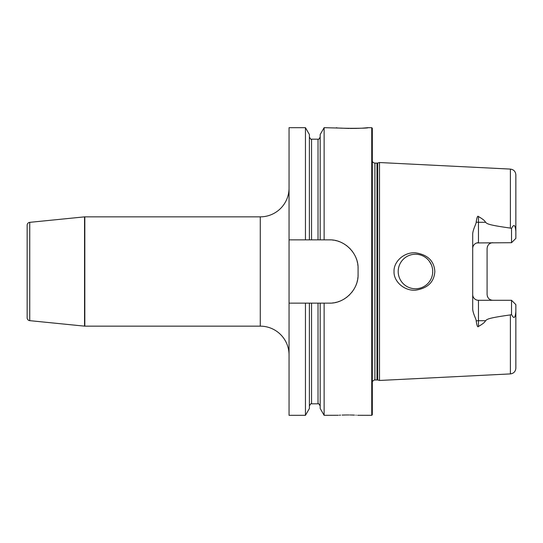 <?xml version="1.0" encoding="UTF-8"?>
<svg xmlns="http://www.w3.org/2000/svg" width="543" height="543" viewBox="0 0 543 543"><rect width="100%" height="100%" fill="white"/><g stroke="black" fill="none" stroke-linecap="round" stroke-linejoin="round"><path stroke-width="0.81" d="M330.802 303.103A28.765 28.765 0 0 1 329.316 303.143C344.466 303.68 358.604 289.629 358.081 274.378L358.081 268.622C358.604 253.377 344.466 239.32 329.316 239.857L324.13 239.857L324.13 127.68L342.104 128.148M371.745 127.68L372.315 128.257L372.315 414.743L371.745 415.32L371.745 127.68L368.005 127.68C369.525 128.521 334.841 128.521 336.361 127.68M342.782 128.189L343.224 128.216M344.086 128.263L344.954 128.304M345.545 128.331L346.563 128.365M347.167 128.386L349.101 128.44M350.194 128.453L357.158 128.392M357.803 128.365L361.624 128.189M362.595 128.128L363.525 128.06M363.993 128.026L368.005 127.68M289.046 239.857L289.046 127.68L305.451 127.68L305.451 239.857L289.046 239.857L289.046 415.32L305.451 415.32L305.451 303.143L289.046 303.143M289.046 188.082A28.765 28.765 0 0 1 260.28 216.847L84.823 216.847A2.878 2.878 0 0 0 84.538 216.861L29.743 222.345A2.878 2.878 0 0 0 27.15 225.202L27.15 317.798A2.878 2.878 0 0 0 29.743 320.655L84.538 326.139A2.878 2.878 0 0 0 84.823 326.153L84.823 216.847M289.046 354.918A28.765 28.765 0 0 0 260.28 326.153L84.823 326.153M329.316 303.143L318.028 303.143L318.028 403.816C318.341 403.191 319.06 403.911 320.18 405.974M338.303 415.266L324.13 415.32L324.13 303.143M347.405 414.967L346.692 414.974M346.183 414.981L345.524 414.988M345.029 414.995L342.097 415.076M340.61 415.144L340.162 415.164M339.606 415.191L339.266 415.212M347.866 414.967C334.4 415.354 334.4 415.354 347.866 414.967C361.339 415.354 361.339 415.354 347.866 414.967L347.914 414.967M371.745 415.32L357.586 415.28M356.228 415.198L355.875 415.178M354.518 415.11L351.728 415.015M351.253 415.008L350.826 415.001M350.194 414.988L349.841 414.981M349.013 414.974L348.484 414.967M324.13 415.32L320.18 408.479L320.18 303.143M305.451 127.68L309.395 134.521L309.395 239.857L320.18 239.857L320.18 134.521L324.13 127.68M320.18 239.857L324.13 239.857M305.451 303.143L318.028 303.143M329.316 239.857A28.765 28.765 0 0 1 330.802 239.897M332.289 240.013A28.765 28.765 0 0 1 333.769 240.203M335.235 240.474A28.765 28.765 0 0 1 336.687 240.82M338.126 241.241A28.765 28.765 0 0 1 339.538 241.737M340.929 242.307A28.765 28.765 0 0 1 342.294 242.952M343.617 243.671A28.765 28.765 0 0 1 344.914 244.452M346.162 245.307A28.765 28.765 0 0 1 347.371 246.23M348.525 247.214A28.765 28.765 0 0 1 348.898 247.554M349.631 248.26A28.765 28.765 0 0 1 350.676 249.359M351.667 250.52A28.765 28.765 0 0 1 352.59 251.721M353.452 252.977A28.765 28.765 0 0 1 353.676 253.33M354.966 255.604A28.765 28.765 0 0 1 355.611 256.968M356.188 258.359A28.765 28.765 0 0 1 356.69 259.778M357.111 261.224A28.765 28.765 0 0 1 357.457 262.683M357.728 264.156A28.765 28.765 0 0 1 357.925 265.642M358.041 267.129A28.765 28.765 0 0 1 358.081 268.622M358.081 274.378A28.765 28.765 0 0 1 358.041 275.871M357.925 277.358A28.765 28.765 0 0 1 357.728 278.844M357.457 280.317A28.765 28.765 0 0 1 357.111 281.776M356.683 283.222A28.765 28.765 0 0 1 356.188 284.641M355.611 286.032A28.765 28.765 0 0 1 354.966 287.396M354.24 288.733A28.765 28.765 0 0 1 353.452 290.023M352.59 291.272A28.765 28.765 0 0 1 351.667 292.48M349.631 294.74A28.765 28.765 0 0 1 348.525 295.786M347.371 296.77A28.765 28.765 0 0 1 346.162 297.686M344.914 298.541A28.765 28.765 0 0 1 343.624 299.329M342.294 300.048A28.765 28.765 0 0 1 340.929 300.693M339.538 301.263A28.765 28.765 0 0 1 338.126 301.759M336.687 302.179A28.765 28.765 0 0 1 335.235 302.526M333.769 302.797A28.765 28.765 0 0 1 332.289 302.987M309.395 239.857L305.451 239.857M309.395 303.143L309.395 408.479L305.451 415.32M377.724 379.985L379.509 380.467L379.509 162.533L377.724 163.015L377.724 379.985L374.202 379.978L372.315 381.512M434.834 271.5C434.128 282.089 427.674 288.319 415.463 290.2C403.497 290.973 393.471 280.792 394.048 271.5C393.471 262.208 403.49 252.027 415.463 252.8C427.674 254.681 434.135 260.918 434.834 271.5M515.769 312.849L515.85 311.458C515.307 318.259 513.868 319.264 511.533 314.472L510.386 314.913C485.937 318.32 487.492 319.406 485.476 320.703C485.218 321.985 482.876 323.906 478.458 326.458C477.65 327.558 476.897 325.712 476.191 320.913C476.571 319.8 472.471 312.829 472.702 308.315L472.702 234.685C472.471 230.164 476.571 223.2 476.191 222.087C476.903 217.288 477.657 215.442 478.458 216.542C482.883 219.1 485.225 221.015 485.476 222.297L478.458 222.297L478.458 216.542M511.533 228.528C513.854 223.73 515.293 224.734 515.85 231.542L515.85 238.391L511.533 242.707L511.533 228.528L510.386 228.087C485.937 224.68 487.492 223.594 485.476 222.297M415.463 254.239A17.261 17.261 0 0 1 432.723 271.5A17.261 17.261 0 0 1 415.463 288.761A17.261 17.261 0 0 1 398.202 271.5A17.261 17.261 0 0 1 415.463 254.239M414.452 254.273L413.44 254.362M412.436 254.511L411.445 254.715M410.46 254.979L409.497 255.305M408.553 255.685L407.623 256.126M406.727 256.615L405.859 257.158M404.223 258.407L403.463 259.099M402.743 259.832L402.071 260.613M401.447 261.427L400.877 262.283M399.913 264.013L399.519 264.896M399.173 265.798L398.881 266.715M398.637 267.651L398.447 268.602M398.311 269.566L398.229 270.529M398.229 272.471L398.311 273.434M398.447 274.398L398.637 275.349M398.881 276.285L399.173 277.201M399.519 278.104L399.913 278.987M400.877 280.717L401.447 281.573M402.071 282.387L402.743 283.168M403.463 283.901L404.223 284.593M405.024 285.245L405.465 285.57M405.859 285.842L406.727 286.385M407.623 286.874L408.553 287.315M409.497 287.695L410.46 288.021M411.445 288.285L412.436 288.489M413.44 288.638L414.452 288.727M416.461 288.727L417.452 288.645M418.436 288.503L419.42 288.299M420.384 288.041L421.334 287.729M422.271 287.362L423.18 286.935M423.526 286.758L423.995 286.5M424.925 285.93L425.753 285.353M426.547 284.729L427.307 284.057M428.02 283.344L428.692 282.584M429.316 281.79L429.893 280.962M430.423 280.107L430.748 279.516M430.898 279.217L431.325 278.308M431.692 277.371L432.004 276.421M432.262 275.457L432.466 274.48M432.608 273.489L432.723 271.5M432.696 270.502L432.608 269.511M432.466 268.52L432.262 267.543M432.004 266.579L431.692 265.629M431.325 264.692L429.316 261.21M428.692 260.416L428.02 259.656M427.307 258.943L426.547 258.271M425.753 257.647L424.925 257.07M423.995 256.5L423.526 256.242M423.18 256.065L422.271 255.638M421.334 255.271L420.384 254.959M419.42 254.701L418.436 254.497M417.452 254.355L416.461 254.273M492.84 242.707A5.756 5.756 0 0 0 491.619 242.836A5.756 5.756 0 0 1 492.84 242.707C489.453 242.945 487.539 244.866 487.085 248.463L487.085 294.537C487.539 298.134 489.453 300.055 492.84 300.293A5.756 5.756 0 0 1 491.619 300.164A5.756 5.756 0 0 0 492.84 300.293M477.636 300.231L478.458 300.293A5.756 5.756 0 0 1 472.702 294.537L472.77 295.426M473.129 296.709L473.313 297.109M473.36 297.204L473.767 297.869M475.315 299.363L475.682 299.58M476.055 299.77L476.442 299.926M476.835 300.062L477.236 300.164M511.533 242.707L476.835 242.938M476.442 243.074L476.055 243.23M475.682 243.42L475.315 243.637M473.767 245.131L473.36 245.789M473.313 245.891L473.129 246.291M472.77 247.574L472.702 248.463A5.756 5.756 0 0 1 478.458 242.707L478.458 222.297A5.756 2.613 0 0 1 476.191 222.087M476.191 320.913A5.756 2.613 180 0 1 478.458 320.703L478.458 300.293L511.533 300.293L515.85 304.609L515.85 368.161C515.551 371.521 513.726 373.441 510.386 373.91L379.509 380.467M510.386 228.087L510.386 169.09C513.726 169.559 515.551 171.479 515.85 174.839L515.85 231.542M511.533 300.293L511.533 314.472M487.356 246.712A5.756 5.756 0 0 1 487.512 246.291A5.756 5.756 0 0 0 487.356 246.712M488.15 245.131A5.756 5.756 0 0 1 488.415 244.784A5.756 5.756 0 0 0 488.15 245.131M489.352 243.888A5.756 5.756 0 0 1 489.698 243.637A5.756 5.756 0 0 0 489.352 243.888M490.064 243.42A5.756 5.756 0 0 1 490.438 243.23A5.756 5.756 0 0 0 490.064 243.42M490.824 243.074A5.756 5.756 0 0 1 491.218 242.938A5.756 5.756 0 0 0 490.824 243.074M491.218 300.062A5.756 5.756 0 0 1 490.824 299.926A5.756 5.756 0 0 0 491.218 300.062M490.438 299.77A5.756 5.756 0 0 1 490.064 299.58A5.756 5.756 0 0 0 490.438 299.77M489.698 299.363A5.756 5.756 0 0 1 489.352 299.112A5.756 5.756 0 0 0 489.698 299.363M488.415 298.216A5.756 5.756 0 0 1 488.15 297.869A5.756 5.756 0 0 0 488.415 298.216M487.512 296.709A5.756 5.756 0 0 1 487.356 296.288A5.756 5.756 0 0 0 487.512 296.709M260.28 216.847L260.28 326.153M84.538 216.861L84.538 326.139M29.743 222.345L29.743 320.655M311.553 303.143L311.553 403.816C311.241 403.191 310.521 403.911 309.395 405.974M309.395 137.026C310.521 139.089 311.241 139.809 311.553 139.184L311.553 239.857M311.553 139.184L318.028 139.184L318.028 239.857M376.985 379.89L376.985 163.11L374.908 163.11L374.908 379.89M510.386 314.913L510.386 373.91M478.458 326.458L478.458 320.703L485.476 320.703M311.553 403.816L318.028 403.816M318.028 139.184C318.341 139.809 319.06 139.089 320.18 137.026M374.908 163.11L373.536 162.764L372.315 161.488M376.985 163.11L377.724 163.015M510.386 169.09L379.509 162.533"/></g></svg>
